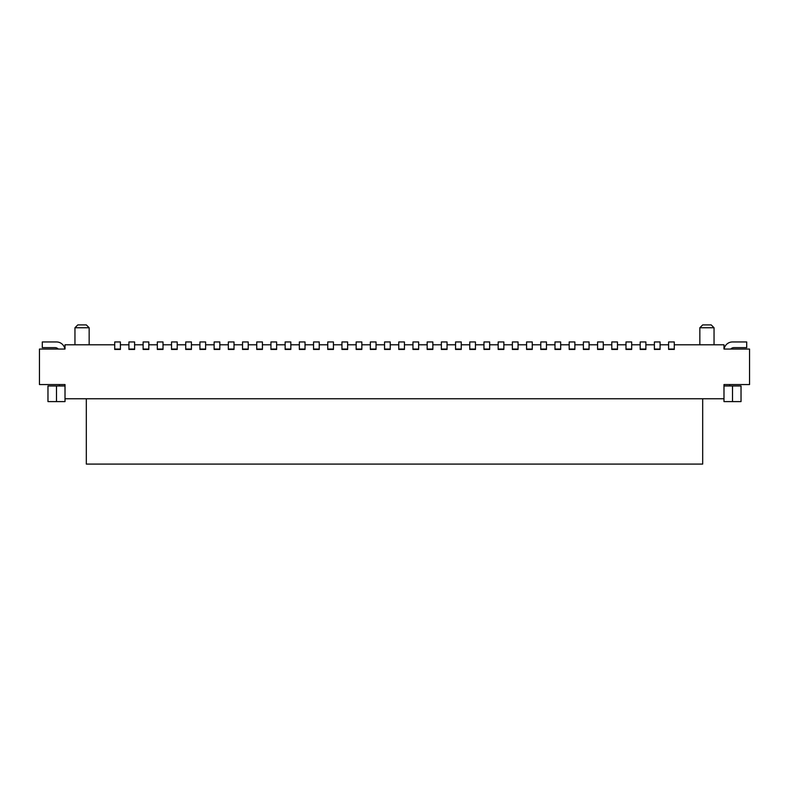 <?xml version="1.0" encoding="UTF-8"?>
<svg xmlns="http://www.w3.org/2000/svg" width="789" height="789" viewBox="0 0 789 789"><rect width="100%" height="100%" fill="white"/><g stroke="black" fill="none" stroke-linecap="round" stroke-linejoin="round"><path stroke-width="1.18" d="M674.279 344.793L723.986 344.793L723.986 349.054L749.55 349.054L749.55 384.559L723.986 384.559L723.986 401.601L741.029 401.601L741.029 385.979L723.986 385.979L723.986 384.559M654.397 349.448L660.077 349.409L654.397 349.448L654.397 341.953L660.077 341.953L660.077 349.409M199.933 349.054L205.613 349.054L205.613 341.953L199.933 341.953L199.933 349.409L205.613 349.409L199.933 349.448M242.539 349.448L248.219 349.409L242.539 349.448L242.539 341.953L248.219 341.953L248.219 349.409M370.357 349.448L376.037 349.409L370.357 349.448L370.357 341.953L376.037 341.953L376.037 349.409M729.667 385.979L729.667 384.559L730.239 384.559M730.752 349.054A4.261 4.261 0 0 1 733.928 347.633L746.71 347.633L746.71 341.953L732.508 341.953A8.521 8.521 0 0 0 724.105 349.054L723.986 349.054M489.653 349.054L489.653 341.953L483.973 341.953L483.973 349.054L489.653 349.054L483.973 349.448L489.653 349.409M56.492 385.979L56.492 401.601L47.971 401.601L47.971 385.979L65.014 385.979L65.014 384.559L39.45 384.559L39.45 349.054L65.014 349.054L65.014 344.793L114.721 344.793M219.815 341.953L214.135 341.953L214.135 349.054L219.815 349.054L219.815 341.953M668.599 349.054L674.279 349.448L674.279 341.953L668.599 341.953L668.599 349.054L674.279 349.054M660.077 344.793L668.599 344.793M654.397 344.793L645.875 344.793M645.875 349.448L640.195 349.448L645.875 349.409L645.875 341.953L640.195 341.953L640.195 349.409M640.195 344.793L631.673 344.793M631.673 349.448L625.993 349.448L631.673 349.409L631.673 341.953L625.993 341.953L625.993 349.409M625.993 344.793L617.471 344.793M617.471 349.448L611.791 349.448L617.471 349.409L617.471 341.953L611.791 341.953L611.791 349.054L617.471 349.054M611.791 344.793L603.269 344.793M603.269 349.448L597.589 349.448L603.269 349.409L603.269 341.953L597.589 341.953L597.589 349.409M597.589 344.793L589.067 344.793M589.067 349.448L583.387 349.448L589.067 349.409L589.067 341.953L583.387 341.953L583.387 349.409M583.387 344.793L574.865 344.793M574.865 349.448L569.185 349.448L574.865 349.409L574.865 341.953L569.185 341.953L569.185 349.409M569.185 344.793L560.663 344.793M560.663 349.448L554.983 349.448L560.663 349.409L560.663 341.953L554.983 341.953L554.983 349.409M554.983 344.793L546.461 344.793M546.461 349.448L540.781 349.448L546.461 349.409L546.461 341.953L540.781 341.953L540.781 349.409M540.781 344.793L532.259 344.793M532.259 349.448L526.579 349.448L532.259 349.409L532.259 341.953L526.579 341.953L526.579 349.409M526.579 344.793L518.057 344.793M518.057 349.448L512.377 349.448L518.057 349.409L518.057 341.953L512.377 341.953L512.377 349.409M512.377 344.793L503.855 344.793M503.855 349.448L498.175 349.448L503.855 349.409L503.855 341.953L498.175 341.953L498.175 349.409M498.175 344.793L489.653 344.793M483.973 344.793L475.451 344.793M475.451 349.448L469.771 349.448L475.451 349.409L475.451 341.953L469.771 341.953L469.771 349.409M469.771 344.793L461.249 344.793M461.249 349.448L455.569 349.448L461.249 349.409L461.249 341.953L455.569 341.953L455.569 349.409M455.569 344.793L447.047 344.793M447.047 349.448L441.367 349.448L447.047 349.409L447.047 341.953L441.367 341.953L441.367 349.409M441.367 344.793L432.845 344.793M432.845 349.448L427.165 349.448L432.845 349.409L432.845 341.953L427.165 341.953L427.165 349.409M427.165 344.793L418.643 344.793M418.643 349.448L412.963 349.448L418.643 349.409L418.643 341.953L412.963 341.953L412.963 349.409M412.963 344.793L404.441 344.793M404.441 349.448L398.761 349.448L404.441 349.409L404.441 341.953L398.761 341.953L398.761 349.054L404.441 349.054M398.761 344.793L390.239 344.793M390.239 349.448L384.559 349.448L390.239 349.409L390.239 341.953L384.559 341.953L384.559 349.409M384.559 344.793L376.037 344.793M370.357 344.793L361.835 344.793M361.835 349.448L356.155 349.448L361.835 349.409L361.835 341.953L356.155 341.953L356.155 349.054L361.835 349.054M356.155 344.793L347.633 344.793M347.633 349.448L341.953 349.448L347.633 349.409L347.633 341.953L341.953 341.953L341.953 349.054L347.633 349.054M341.953 344.793L333.431 344.793M333.431 349.448L327.751 349.448L333.431 349.409L333.431 341.953L327.751 341.953L327.751 349.054L333.431 349.054M327.751 344.793L319.229 344.793M319.229 349.448L313.549 349.448L319.229 349.409L319.229 341.953L313.549 341.953L313.549 349.409M313.549 344.793L305.027 344.793M305.027 349.448L299.347 349.448L305.027 349.409L305.027 341.953L299.347 341.953L299.347 349.054L305.027 349.054M299.347 344.793L290.825 344.793M290.825 349.448L285.145 349.448L290.825 349.409L290.825 341.953L285.145 341.953L285.145 349.054L290.825 349.054M285.145 344.793L276.623 344.793M276.623 349.448L270.943 349.448L276.623 349.409L276.623 341.953L270.943 341.953L270.943 349.409M270.943 344.793L262.421 344.793M262.421 349.448L256.741 349.448L262.421 349.409L262.421 341.953L256.741 341.953L256.741 349.409M256.741 344.793L248.219 344.793M242.539 344.793L234.017 344.793M234.017 349.448L228.337 349.448L234.017 349.409L234.017 341.953L228.337 341.953L228.337 349.054L234.017 349.054M228.337 344.793L219.815 344.793M219.815 349.448L214.135 349.448L219.815 349.054M214.135 344.793L205.613 344.793M199.933 344.793L191.411 344.793M191.411 349.448L185.731 349.448L191.411 349.409L191.411 341.953L185.731 341.953L185.731 349.409M185.731 344.793L177.209 344.793M177.209 349.448L171.529 349.448L177.209 349.409L177.209 341.953L171.529 341.953L171.529 349.409M171.529 344.793L163.007 344.793M163.007 349.448L157.327 349.448L163.007 349.409L163.007 341.953L157.327 341.953L157.327 349.409M157.327 344.793L148.805 344.793M148.805 349.448L143.125 349.448L148.805 349.409L148.805 341.953L143.125 341.953L143.125 349.409M143.125 344.793L134.603 344.793M134.603 349.448L128.923 349.448L134.603 349.409L134.603 341.953L128.923 341.953L128.923 349.409M128.923 344.793L120.401 344.793M120.401 349.448L114.721 349.448L120.401 349.409L120.401 341.953L114.721 341.953L114.721 349.409M65.014 384.559L65.014 398.761L723.986 398.761M242.539 349.054L248.219 349.054M441.367 349.054L447.047 349.054M554.983 349.054L560.663 349.054M469.771 349.054L475.451 349.054M711.205 324.91L702.683 324.91L699.843 327.751L714.045 327.751L711.205 324.91M526.579 349.054L532.259 349.054M455.569 349.054L461.249 349.054M256.741 349.054L262.421 349.054M143.125 349.054L148.805 349.054M128.923 349.054L134.603 349.054M114.721 349.054L120.401 349.054M58.248 349.054A4.261 4.261 0 0 0 55.072 347.633L42.29 347.633L42.29 341.953L56.492 341.953A8.521 8.521 0 0 1 64.895 349.054L65.014 349.054M89.157 327.751L74.955 327.751L77.795 324.91L86.317 324.91L89.157 327.751L89.157 344.793M58.761 384.559L59.333 384.559L59.333 385.979M157.327 349.054L163.007 349.054M654.397 349.054L660.077 349.054M65.014 398.761L65.014 401.601L65.014 398.761M270.943 349.054L276.623 349.054M185.731 349.054L191.411 349.054M640.195 349.054L645.875 349.054M171.529 349.054L177.209 349.054M625.993 349.054L631.673 349.054M313.549 349.054L319.229 349.054M427.165 349.054L432.845 349.054M56.492 401.601L65.014 401.601M597.589 349.054L603.269 349.054M370.357 349.054L376.037 349.054M384.559 349.054L390.239 349.054M583.387 349.054L589.067 349.054M569.185 349.054L574.865 349.054M540.781 349.054L546.461 349.054M512.377 349.054L518.057 349.054M412.963 349.054L418.643 349.054M498.175 349.054L503.855 349.054M702.683 398.761L702.683 464.09L86.317 464.09L86.317 398.761M668.599 349.409L674.279 349.409M732.508 385.979L732.508 401.601M714.045 344.793L714.045 327.751M74.955 344.793L74.955 327.751M699.843 344.793L699.843 327.751"/></g></svg>

